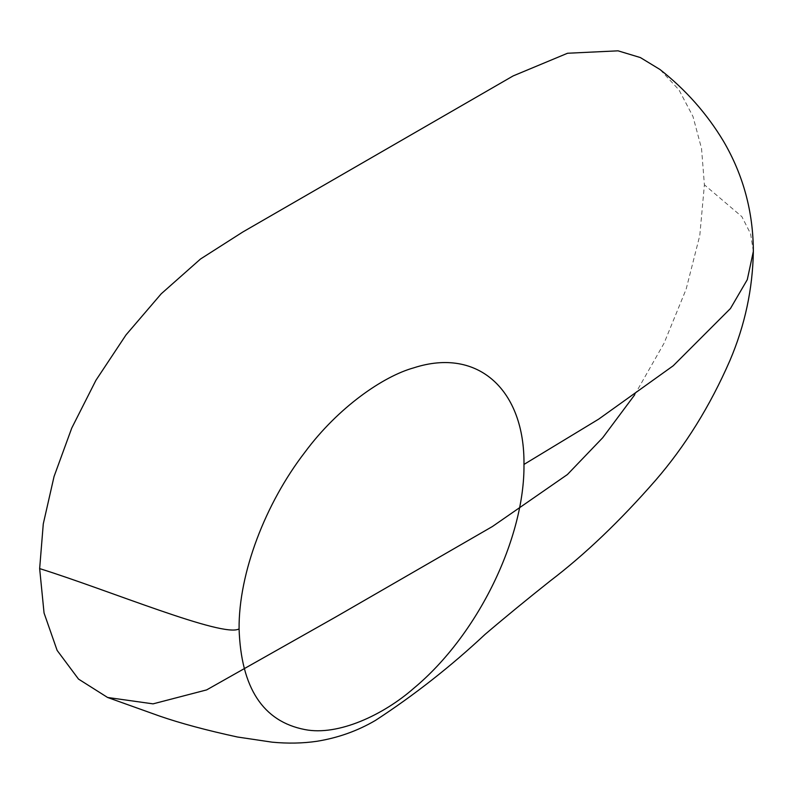 <?xml version="1.0" encoding="UTF-8"?>
<svg xmlns="http://www.w3.org/2000/svg" width="793" height="793" viewBox="0 0 793 793"><rect width="100%" height="100%" fill="white"/><g stroke="black" fill="none" stroke-linecap="round" stroke-linejoin="round"><path stroke-width="0.59" stroke-dasharray="3.96 2.97" d="M634.668 394.874L664.028 343.3L686.123 289.247L699.793 235.501L704.402 184.809L701.537 148.509L692.983 116.512L678.986 89.887L659.964 69.487M753.35 251.431L750.575 233.747L741.881 216.667L704.402 184.809"/><path stroke-width="1.19" d="M239.08 628.908C238.604 573.002 265.526 503.248 304.889 452.268C338.224 407.156 383.554 376.199 413.649 367.873C478.754 346.67 524.827 390.919 523.975 464.43C524.827 536.95 478.754 634.4 413.649 688.374C383.554 714.8 338.224 736.182 304.889 729.57C263.038 721.481 241.102 687.928 239.08 628.908C223.249 638.048 108.542 590.101 39.65 568.601L44.051 612.989L57.126 650.399L78.507 679.086L107.59 697.473L153.059 703.857L206.646 689.9L335.548 617.083L492.453 526.493L567.411 474.531L602.72 437.716L634.668 394.874M523.975 464.43L598.675 419.14L673.207 365.781L730.462 308.507L747.274 279.681L753.35 251.431C753.221 211.741 743.259 174.985 723.454 141.174C706.86 113.597 685.697 89.698 659.964 69.487L640.357 57.562L618.054 50.831L567.54 53.25L513.16 75.91L242.767 232.022L200.52 259.004L161.217 293.806L126.028 334.894L95.933 380.283L71.747 428.081L54.053 476.524L43.278 523.895L39.65 568.601M107.59 697.473L159.403 716.01C180.398 723.275 206.418 730.274 237.474 737.014L272.158 742.169C287.839 743.656 302.777 743.358 316.982 741.277C338.115 737.847 357.623 730.888 375.486 720.391C414.204 695.164 450.731 666.487 485.078 634.37C505.528 616.954 527.295 599.102 550.372 580.813C585.046 554.386 620.076 520.942 655.434 480.479C685.211 446.112 710.052 406.105 729.957 360.448C744.905 325.378 752.696 289.039 753.35 251.431"/></g></svg>

